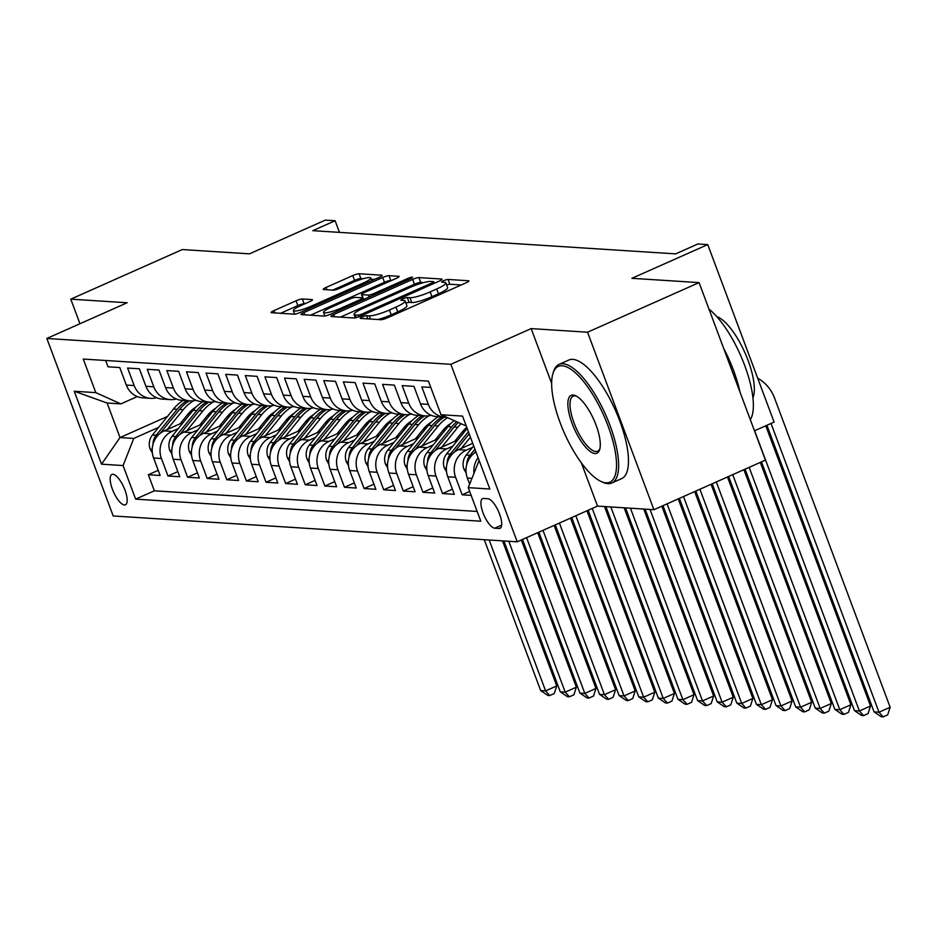<?xml version="1.0" encoding="UTF-8"?>
<svg xmlns="http://www.w3.org/2000/svg" width="937" height="937" viewBox="0 0 937 937"><rect width="100%" height="100%" fill="white"/><g stroke="black" fill="none" stroke-linecap="round" stroke-linejoin="round"><path stroke-width="1.41" d="M362.186 316.952A3.572 0.586 -20.5 0 0 360.195 318.287A3.572 0.586 -20.5 0 0 360.476 318.404L380.926 319.704A5.095 0.843 -20.5 0 0 387.227 317.889L466.052 282.833A5.095 0.843 -20.5 0 0 468.898 280.924A5.095 0.843 -20.5 0 0 468.5 280.76L448.05 279.449A3.572 0.586 -20.5 0 0 443.634 280.725A3.572 0.586 -20.5 0 0 441.643 282.072A3.572 0.586 -20.5 0 0 441.924 282.178L444.571 282.353A16.316 2.694 -20.5 0 1 445.836 282.869A16.316 2.694 -20.5 0 1 436.712 288.971L430.153 291.899A16.316 2.694 -20.5 0 1 409.973 297.732L407.326 297.568A3.572 0.586 -20.5 0 0 402.91 298.844A3.572 0.586 -20.5 0 0 400.919 300.18A3.572 0.586 -20.5 0 0 401.2 300.285L403.847 300.461A16.316 2.694 -20.5 0 1 405.112 300.976A16.316 2.694 -20.5 0 1 395.988 307.09L389.429 310.006A16.316 2.694 -20.5 0 1 369.248 315.839L366.601 315.675A3.572 0.586 -20.5 0 0 362.186 316.952M124.422 504.973A16.62 5.657 -114 0 0 125.429 504.809A16.62 5.657 -114 0 0 124.422 488.669A16.62 5.657 -114 0 0 112.944 474.274A16.62 5.657 -114 0 0 111.925 474.438A16.62 5.657 -114 0 0 112.932 490.578A16.62 5.657 -114 0 0 124.422 504.973M302.358 298.973A5.095 0.843 -20.5 0 0 296.057 300.8L273.944 310.639A5.095 0.843 -20.5 0 0 271.098 312.548A5.095 0.843 -20.5 0 0 271.484 312.712L294.206 314.164A5.095 0.843 -20.5 0 0 300.508 312.337L379.333 277.282A5.095 0.843 -20.5 0 0 382.179 275.373A5.095 0.843 -20.5 0 0 381.781 275.209L359.07 273.756A5.095 0.843 -20.5 0 0 352.757 275.583L326.053 287.46A5.095 0.843 -20.5 0 0 323.206 289.369A5.095 0.843 -20.5 0 0 323.593 289.533L333.314 290.154A5.095 0.843 -20.5 0 0 339.627 288.327L352.874 282.447A13.633 2.249 -20.5 0 1 370.794 277.996A13.633 2.249 -20.5 0 1 363.169 283.103L311.271 306.176A13.633 2.249 -20.5 0 1 293.351 310.627A13.633 2.249 -20.5 0 1 300.976 305.521L309.632 301.667A5.095 0.843 -20.5 0 0 312.478 299.758A5.095 0.843 -20.5 0 0 312.08 299.606L302.358 298.973L304.15 303.775A5.095 0.843 -20.5 0 0 297.849 305.603L280.561 313.286M581.373 462.913L597.525 506.097L653.909 509.705L587.546 332.213L699.072 282.611L631.901 278.312L707.74 244.592L697.936 243.96L675.636 253.88L312.806 230.666L335.118 220.745L325.303 220.125L249.465 253.845L182.293 249.558L70.767 299.149L79.961 323.745M587.546 332.213L531.162 328.606L450.861 364.317L46.85 338.468L127.151 302.756L70.767 299.149M333.806 314.469A5.095 0.843 -20.5 0 0 330.96 316.378A5.095 0.843 -20.5 0 0 331.358 316.542L354.069 317.994A5.095 0.843 -20.5 0 0 360.382 316.167L439.195 281.112A5.095 0.843 -20.5 0 0 442.041 279.203A5.095 0.843 -20.5 0 0 441.655 279.039L418.933 277.586A5.095 0.843 -20.5 0 0 412.631 279.413L333.806 314.469L334.661 316.753M324.143 316.074L301.421 314.621A5.095 0.843 -20.5 0 1 301.023 314.457A5.095 0.843 -20.5 0 1 303.881 312.548L382.694 277.504A5.095 0.843 -20.5 0 1 388.996 275.677L398.717 276.298A5.095 0.843 -20.5 0 1 399.115 276.462A5.095 0.843 -20.5 0 1 396.269 278.371L364.306 292.578A5.095 0.843 -20.5 0 0 361.448 294.487A5.095 0.843 -20.5 0 0 361.846 294.651L368.3 295.061A5.095 0.843 -20.5 0 0 374.601 293.246L407.876 278.441A3.572 0.586 -20.5 0 1 412.573 277.282A3.572 0.586 -20.5 0 1 410.582 278.617L330.445 314.246A5.095 0.843 -20.5 0 1 324.143 316.074M699.072 282.611L765.435 460.114L653.909 509.705M158.212 470.362L148.362 474.731L160.133 475.492L153.586 457.982L161.433 458.486A20.766 19.232 -86.3 0 1 172.103 431.36L178.241 428.619M177.831 471.616L167.981 475.996L179.74 476.746L173.193 459.235L181.04 459.739A20.766 19.232 -86.3 0 1 191.71 432.613L197.859 429.884M197.438 472.869L187.587 477.249L199.358 477.999L192.811 460.489L200.659 460.992A20.766 19.232 -86.3 0 1 211.329 433.866L217.466 431.137M217.044 474.122L207.206 478.502L218.965 479.252L212.418 461.742L220.265 462.246A20.766 19.232 -86.3 0 1 230.935 435.119L237.084 432.39M236.663 475.375L226.813 479.756L238.584 480.505L232.036 462.995L239.884 463.499A20.766 19.232 -86.3 0 1 250.554 436.373L256.691 433.644M256.269 476.628L246.431 481.009L258.19 481.759L251.643 464.248L259.49 464.752A20.766 19.232 -86.3 0 1 270.161 437.626L276.31 434.897M275.888 477.882L266.038 482.262L277.809 483.012L271.261 465.502L279.109 466.005A20.766 19.232 -86.3 0 1 289.779 438.879L295.916 436.15M295.495 479.135L285.644 483.515L297.416 484.277L290.868 466.767L298.716 467.258A20.766 19.232 -86.3 0 1 309.386 440.144L315.535 437.403M315.113 480.388L305.263 484.769L317.034 485.53L310.487 468.02L318.322 468.523A20.766 19.232 -86.3 0 1 328.992 441.397L335.141 438.657M334.72 481.653L324.87 486.034L336.641 486.783L330.093 469.273L337.941 469.777A20.766 19.232 -86.3 0 1 348.611 442.651L354.76 439.91M354.338 482.906L344.488 487.287L356.259 488.036L349.712 470.526L357.547 471.03A20.766 19.232 -86.3 0 1 368.218 443.904L374.367 441.175M373.945 484.16L364.095 488.54L375.866 489.29L369.319 471.779L377.166 472.283A20.766 19.232 -86.3 0 1 387.836 445.157L393.973 442.428M393.563 485.413L383.713 489.793L395.473 490.543L388.925 473.033L396.773 473.536A20.766 19.232 -86.3 0 1 407.443 446.41L413.592 443.681M413.17 486.666L403.32 491.047L415.091 491.796L408.544 474.286L416.391 474.79A20.766 19.232 -86.3 0 1 427.061 447.663L433.199 444.934M432.789 487.919L422.938 492.3L434.698 493.049L428.15 475.539L435.998 476.043A20.766 19.232 -86.3 0 1 446.668 448.917L452.817 446.188M452.395 489.173L442.545 493.553L454.316 494.314L447.769 476.804L455.616 477.296A20.766 19.232 -86.3 0 1 466.286 450.182L472.424 447.441M469.683 491.468L462.164 494.806L471.147 495.38M430.797 387.45L421.802 386.876L428.35 404.386A20.766 19.232 -86.3 0 0 444.864 417.176A20.766 19.232 -86.3 0 0 446.516 417.199M444.864 417.176L437.029 416.672A20.766 19.232 93.7 0 1 420.502 403.882L413.955 386.372L402.196 385.622L408.731 403.133A20.766 19.232 -86.3 0 0 425.257 415.923A20.766 19.232 -86.3 0 0 431.207 415.302M425.257 415.923L417.41 415.419A20.766 19.232 93.7 0 1 400.895 402.629L394.348 385.119L382.577 384.357L389.124 401.868A20.766 19.232 -86.3 0 0 405.639 414.669A20.766 19.232 -86.3 0 0 411.589 414.049M405.639 414.669L397.803 414.166A20.766 19.232 93.7 0 1 381.277 401.376L374.73 383.865L362.97 383.104L369.518 400.614A20.766 19.232 -86.3 0 0 386.032 413.416A20.766 19.232 -86.3 0 0 391.982 412.784M386.032 413.416L378.185 412.912A20.766 19.232 93.7 0 1 361.67 400.111L355.123 382.612L343.352 381.851L349.899 399.361A20.766 19.232 -86.3 0 0 366.414 412.151A20.766 19.232 -86.3 0 0 372.364 411.53M366.414 412.151L358.578 411.659A20.766 19.232 93.7 0 1 342.052 398.857L335.505 381.347L323.745 380.598L330.292 398.108A20.766 19.232 -86.3 0 0 346.807 410.898A20.766 19.232 -86.3 0 0 352.757 410.277M346.807 410.898L338.96 410.406A20.766 19.232 93.7 0 1 322.445 397.604L315.898 380.094L304.127 379.344L310.674 396.855A20.766 19.232 -86.3 0 0 327.2 409.645A20.766 19.232 -86.3 0 0 333.139 409.024M327.2 409.645L319.353 409.141A20.766 19.232 93.7 0 1 302.827 396.351L296.279 378.841L284.52 378.091L291.067 395.601A20.766 19.232 -86.3 0 0 307.582 408.391A20.766 19.232 -86.3 0 0 313.532 407.771M307.582 408.391L299.735 407.888A20.766 19.232 93.7 0 1 283.22 395.098L276.673 377.588L264.902 376.838L271.449 394.348A20.766 19.232 -86.3 0 0 287.975 407.138A20.766 19.232 -86.3 0 0 293.913 406.517M287.975 407.138L280.128 406.635A20.766 19.232 93.7 0 1 263.613 393.845L257.066 376.334L245.295 375.585L251.842 393.095A20.766 19.232 -86.3 0 0 268.357 405.885A20.766 19.232 -86.3 0 0 274.307 405.264M268.357 405.885L260.509 405.381A20.766 19.232 93.7 0 1 243.995 392.591L237.448 375.081L225.676 374.332L232.224 391.842A20.766 19.232 -86.3 0 0 248.75 404.632A20.766 19.232 -86.3 0 0 254.688 404.011M248.75 404.632L240.903 404.128A20.766 19.232 93.7 0 1 224.388 391.338L217.841 373.828L206.07 373.067L212.617 390.577A20.766 19.232 -86.3 0 0 229.132 403.378A20.766 19.232 -86.3 0 0 235.082 402.758M229.132 403.378L221.284 402.875A20.766 19.232 93.7 0 1 204.77 390.085L198.222 372.575L186.463 371.813L192.999 389.323A20.766 19.232 -86.3 0 0 209.525 402.125A20.766 19.232 -86.3 0 0 215.475 401.493M209.525 402.125L201.678 401.622A20.766 19.232 93.7 0 1 185.163 388.82L178.616 371.31L166.845 370.56L173.392 388.07A20.766 19.232 -86.3 0 0 189.906 400.86A20.766 19.232 -86.3 0 0 195.856 400.24M189.906 400.86L182.071 400.368A20.766 19.232 93.7 0 1 165.544 387.567L158.997 370.056L147.238 369.307L153.785 386.817A20.766 19.232 -86.3 0 0 170.3 399.607A20.766 19.232 -86.3 0 0 176.25 398.986M170.3 399.607L162.452 399.103A20.766 19.232 93.7 0 1 145.938 386.313L139.39 368.803L127.619 368.054L134.167 385.564A20.766 19.232 -86.3 0 0 150.681 398.354A20.766 19.232 -86.3 0 0 156.631 397.733M207.276 415.712L210.485 414.283M153.586 457.982A20.766 19.232 93.7 0 1 164.256 430.856L183.301 422.388M226.895 416.965L230.092 415.536M173.193 459.235A20.766 19.232 93.7 0 1 183.863 432.109L202.907 423.641M246.501 418.218L249.71 416.801M192.811 460.489A20.766 19.232 93.7 0 1 203.481 433.362L222.526 424.894M266.12 419.471L269.317 418.054M212.418 461.742A20.766 19.232 93.7 0 1 223.088 434.616L242.133 426.148M285.726 420.736L288.936 419.307M232.036 462.995A20.766 19.232 93.7 0 1 242.706 435.869L261.739 427.401M305.333 421.99L308.542 420.561M251.643 464.248A20.766 19.232 93.7 0 1 262.313 437.122L281.358 428.666M324.952 423.243L328.161 421.814M271.261 465.502A20.766 19.232 93.7 0 1 281.932 438.387L300.964 429.919M344.558 424.496L347.768 423.067M290.868 466.767A20.766 19.232 93.7 0 1 301.538 439.64L320.583 431.172M364.177 425.749L367.386 424.32M310.487 468.02A20.766 19.232 93.7 0 1 321.157 440.894L340.19 432.425M383.783 427.003L386.993 425.574M330.093 469.273A20.766 19.232 93.7 0 1 340.763 442.147L359.808 433.679M403.402 428.256L406.599 426.839M349.712 470.526A20.766 19.232 93.7 0 1 360.382 443.4L379.415 434.932M423.009 429.509L426.218 428.092M369.319 471.779A20.766 19.232 93.7 0 1 379.989 444.653L399.033 436.185M442.627 430.774L445.825 429.345M388.925 473.033A20.766 19.232 93.7 0 1 399.595 445.907L418.64 437.438M462.234 432.027L465.443 430.598M408.544 474.286A20.766 19.232 93.7 0 1 419.214 447.16L438.258 438.692M428.15 475.539A20.766 19.232 93.7 0 1 438.821 448.425L457.865 439.957M447.769 476.804A20.766 19.232 93.7 0 1 458.439 449.678L472.74 443.318M487.908 498.73L483.597 498.461A16.093 5.481 -114 0 0 482.614 498.613A16.093 5.481 -114 0 0 483.586 514.249A16.093 5.481 -114 0 0 494.713 528.199L499.023 528.48A16.093 5.481 -114 0 0 500.007 528.316A16.093 5.481 -114 0 0 499.034 512.68A16.093 5.481 -114 0 0 487.908 498.73M450.861 364.317L517.224 541.809L113.213 515.971L46.85 338.468M148.362 474.731L154.371 490.812L135.642 499.14L480.81 521.218L468.254 487.638L479.135 460.418M135.642 499.14L123.087 465.56L101.512 464.178L74.246 391.256L95.82 392.638L83.264 359.058L428.432 381.136L440.987 414.716L462.562 416.098L489.828 489.02L468.254 487.638M105.647 360.487L108.013 366.8L119.772 367.55L126.319 385.06A20.766 19.232 93.7 0 0 142.846 397.85L150.681 398.354M469.648 484.113L467.376 478.057A20.766 19.232 -86.3 0 1 475.984 452.009M473.958 473.15A20.766 19.232 -86.3 0 1 478.128 457.713M462.164 494.806L455.616 477.296M442.545 493.553L435.998 476.043M422.938 492.3L416.391 474.79M403.32 491.047L396.773 473.536M383.713 489.793L377.166 472.283M364.095 488.54L357.547 471.03M344.488 487.287L337.941 469.777M324.87 486.034L318.322 468.523M305.263 484.769L298.716 467.258M285.644 483.515L279.109 466.005M266.038 482.262L259.49 464.752M246.431 481.009L239.884 463.499M226.813 479.756L220.265 462.246M207.206 478.502L200.659 460.992M187.587 477.249L181.04 459.739M167.981 475.996L161.433 458.486M154.371 490.812L477.156 511.461M167.477 416.45L120.018 437.556L133.757 438.434L158.634 427.366M187.669 414.459L190.867 413.03M466.263 425.995L440.987 414.716M754.484 430.809L774.103 422.083L707.74 244.592M597.525 506.097L517.224 541.809M339.463 232.376L335.118 220.745M137.27 396.585L120.838 403.894L107.111 403.015L120.018 437.556L101.512 464.178M95.82 392.638L120.838 403.894M133.757 438.434L123.087 465.56M74.246 391.256L107.111 403.015M531.162 328.606L551.659 383.42M377.974 319.517A16.316 2.694 -20.5 0 0 391.221 314.809L389.429 310.006M405.112 300.976L406.904 305.778A16.316 2.694 -20.5 0 1 397.78 311.88L391.221 314.809M445.836 282.869L447.628 287.671A16.316 2.694 -20.5 0 1 438.504 293.773L431.945 296.689A16.316 2.694 -20.5 0 1 411.765 302.534L409.118 302.358A3.572 0.586 -20.5 0 0 405.92 303.143M461.227 284.977L449.842 284.251A3.572 0.586 -20.5 0 0 446.644 285.035M423.688 282.576L420.725 282.388A5.095 0.843 -20.5 0 0 414.423 284.216L340.436 317.116M358.086 315.125A3.572 0.586 -20.5 0 0 362.502 313.848L431.688 283.079A3.572 0.586 -20.5 0 0 433.679 281.744A3.572 0.586 -20.5 0 0 433.398 281.639L430.61 281.451A16.316 2.694 -20.5 0 0 410.441 287.296L363.146 308.32A16.316 2.694 -20.5 0 0 354.034 314.434A16.316 2.694 -20.5 0 0 355.299 314.949L358.086 315.125L358.73 316.835M310.498 315.207L384.486 282.295L382.694 277.504M391.443 280.514L390.799 280.468A5.095 0.843 -20.5 0 0 384.486 282.295M361.448 294.487L363.251 299.29A5.095 0.843 -20.5 0 0 363.638 299.453L363.708 299.453M331.136 307.336A13.633 2.249 -20.5 0 0 323.511 312.443A13.633 2.249 -20.5 0 0 341.431 307.992L359.714 299.863A5.095 0.843 -20.5 0 0 362.56 297.954A5.095 0.843 -20.5 0 0 362.162 297.79L355.72 297.38A5.095 0.843 -20.5 0 0 349.419 299.208L331.136 307.336M304.794 303.822L304.15 303.775M363.181 278.711L360.862 278.558A5.095 0.843 -20.5 0 0 354.561 280.386L332.67 290.119M374.507 279.437L371.251 279.226M766.923 425.281L874.092 711.909L879 712.225L890.15 707.259L774.548 398.073A38.944 36.051 93.7 0 0 757.705 378.232M771.034 423.454L879 712.225L883.204 716.875L881.237 716.746L874.092 711.909M890.15 707.259L887.667 714.896L883.204 716.875M605.958 482.813A63.353 21.574 -114 0 0 608.008 425.82A63.353 21.574 -114 0 0 562.2 365.758A63.353 21.574 -114 0 0 552.947 373.512A63.353 21.574 -114 0 0 564.367 433.058A63.353 21.574 -114 0 0 600.933 481.419A63.353 21.574 -114 0 0 605.958 482.813M552.947 373.512L553.521 371.661A64.911 22.101 66 0 1 559.038 364.388A64.911 22.101 66 0 1 562.996 363.732A64.911 22.101 66 0 1 607.855 419.975A64.911 22.101 66 0 1 611.791 483A64.911 22.101 66 0 1 607.832 483.656A64.911 22.101 66 0 1 602.69 482.227L600.933 481.419M595.018 453.555A31.671 10.787 66 0 1 572.12 423.524A31.671 10.787 66 0 1 573.139 395.027A31.671 10.787 66 0 1 575.646 395.719A31.671 10.787 66 0 1 593.941 419.905A31.671 10.787 66 0 1 599.645 449.678A31.671 10.787 66 0 1 595.018 453.555M576.56 396.187A30.113 10.26 -114 0 0 575.013 395.871A30.113 10.26 -114 0 0 573.175 396.175A30.113 10.26 -114 0 0 575.002 425.421A30.113 10.26 -114 0 0 595.815 451.517A30.113 10.26 -114 0 0 597.654 451.212A30.113 10.26 -114 0 0 599.903 448.694M708.981 309.116A64.911 22.101 66 0 1 744.657 365.348A64.911 22.101 66 0 1 750.314 419.659M723.657 348.353A64.911 22.101 66 0 1 739.984 392.041M716.77 316.577A46.733 15.917 66 0 1 744.95 352.745A46.733 15.917 66 0 1 752.926 397.897M559.038 364.388L568.853 360.019A64.911 22.101 66 0 1 572.812 359.363A64.911 22.101 66 0 1 617.67 415.606A64.911 22.101 66 0 1 621.606 478.643L611.791 483M466.157 473.033L463.897 469.074A13.762 12.743 -86.3 0 1 466.251 455.066L473.7 445.871M474.052 453.332L475.715 451.283M474.93 449.186L469.987 455.3A13.762 12.743 93.7 0 0 466.802 464.365M761.465 461.882L854.485 710.656L859.381 710.972L870.543 706.006L765.775 425.796M754.613 430.751L859.381 710.972L863.586 715.622L861.63 715.493L854.485 710.656M870.543 706.006L868.049 713.643L863.586 715.622M461.355 448.378L470.444 437.157M446.539 471.768L444.29 467.821A13.762 12.743 -86.3 0 1 446.644 453.813L467.176 428.443M454.433 452.079L469.203 433.854M468.418 431.758L450.369 454.047A13.762 12.743 93.7 0 0 447.183 463.112M745.056 469.179L834.867 709.403L839.775 709.707L850.925 704.753L760.305 462.386M749.155 467.352L839.775 709.707L843.979 714.369L842.023 714.24L834.867 709.403M850.925 704.753L848.442 712.378L843.979 714.369M454.656 441.374L462.538 431.652A32.971 30.523 -86.3 0 1 466.767 427.331M441.749 447.125L457.853 427.237A39.729 36.766 -86.3 0 1 461.051 423.747M426.932 470.515L424.684 466.567A13.762 12.743 -86.3 0 1 427.038 452.559L448.038 426.604A39.729 36.766 -86.3 0 1 454.094 420.619M434.827 450.826L454.129 426.991A39.729 36.766 -86.3 0 1 458.357 422.54M456.694 421.779A39.729 36.766 93.7 0 0 451.775 426.85L430.762 452.794A13.762 12.743 93.7 0 0 427.577 461.859M728.635 476.476L815.26 708.149L820.156 708.454L831.318 703.5L743.896 469.695M732.746 474.649L820.156 708.454L824.373 713.116L822.405 712.987L815.26 708.149M831.318 703.5L828.823 711.124L824.373 713.116M435.049 440.121L442.932 430.399A32.971 30.523 -86.3 0 1 451.142 423.208M422.13 445.871L438.235 425.984A39.729 36.766 -86.3 0 1 447.558 417.679M407.314 469.261L405.065 465.314A13.762 12.743 -86.3 0 1 407.419 451.294L428.432 425.351A39.729 36.766 -86.3 0 1 438.235 416.754M415.208 449.573L434.51 425.738A39.729 36.766 -86.3 0 1 444.314 417.141M441.971 416.988A39.729 36.766 93.7 0 0 432.156 425.597L411.144 451.54A13.762 12.743 93.7 0 0 407.958 460.606M712.225 483.773L795.642 706.885L800.549 707.201L811.7 702.246L727.487 476.992M716.325 481.946L800.549 707.201L804.754 711.862L802.798 711.733L795.642 706.885M811.7 702.246L809.217 709.871L804.754 711.862M415.431 438.867L423.313 429.134A32.971 30.523 -86.3 0 1 431.535 421.955M402.523 444.606L418.628 424.73A39.729 36.766 -86.3 0 1 429.052 415.759M387.707 468.008L385.458 464.061A13.762 12.743 -86.3 0 1 387.813 450.041L408.825 424.098A39.729 36.766 -86.3 0 1 418.628 415.501M395.601 448.319L414.904 424.484A39.729 36.766 -86.3 0 1 424.707 415.887M422.353 415.735A39.729 36.766 93.7 0 0 412.549 424.332L391.537 450.287A13.762 12.743 93.7 0 0 388.351 459.353M695.816 491.07L776.035 705.631L780.931 705.948L792.093 700.993L711.066 484.288M699.916 489.255L780.931 705.948L785.147 710.597L783.18 710.48L776.035 705.631M792.093 700.993L789.61 708.618L785.147 710.597M395.824 437.614L403.706 427.881A32.971 30.523 -86.3 0 1 411.929 420.701M382.905 443.353L399.01 423.465A39.729 36.766 -86.3 0 1 409.434 414.505M368.1 466.755L365.84 462.808A13.762 12.743 -86.3 0 1 368.194 448.788L389.206 422.845A39.729 36.766 -86.3 0 1 399.01 414.248M375.983 447.066L395.285 423.231A39.729 36.766 -86.3 0 1 405.1 414.634M402.746 414.482A39.729 36.766 93.7 0 0 392.931 423.079L371.919 449.034A13.762 12.743 93.7 0 0 368.733 458.088M679.395 498.379L756.417 704.378L761.324 704.694L772.475 699.74L694.657 491.585M683.506 496.551L761.324 704.694L765.529 709.344L763.573 709.227L756.417 704.378M772.475 699.74L769.991 707.365L765.529 709.344M376.205 436.361L384.088 426.628A32.971 30.523 -86.3 0 1 392.31 419.436M363.298 442.1L379.403 422.212A39.729 36.766 -86.3 0 1 389.827 413.252M348.482 465.502L346.233 461.554A13.762 12.743 -86.3 0 1 348.587 447.535L369.6 421.591A39.729 36.766 -86.3 0 1 379.403 412.983M356.376 445.813L375.678 421.978A39.729 36.766 -86.3 0 1 385.482 413.381M383.128 413.229A39.729 36.766 93.7 0 0 373.324 421.826L352.312 447.769A13.762 12.743 93.7 0 0 349.126 456.834M662.986 505.675L736.81 703.125L741.717 703.441L752.868 698.475L678.236 498.894M667.085 503.848L741.717 703.441L745.922 708.091L743.955 707.974L736.81 703.125M752.868 698.475L750.385 706.111L745.922 708.091M356.599 435.108L364.481 425.375A32.971 30.523 -86.3 0 1 372.703 418.183M343.692 440.847L359.785 420.959A39.729 36.766 -86.3 0 1 370.209 411.999M328.875 464.248L326.615 460.29A13.762 12.743 -86.3 0 1 328.969 446.281L349.981 420.338A39.729 36.766 -86.3 0 1 359.796 411.73M336.77 444.56L356.06 420.725A39.729 36.766 -86.3 0 1 365.875 412.116M363.521 411.975A39.729 36.766 93.7 0 0 353.706 420.572L332.694 446.516A13.762 12.743 93.7 0 0 329.508 455.581M645.136 509.154L717.192 701.872L722.099 702.188L733.249 697.222L661.827 506.191M650.044 509.459L722.099 702.188L726.304 706.838L724.348 706.709L717.192 701.872M733.249 697.222L730.766 704.858L726.304 706.838M336.992 433.854L344.863 424.121A32.971 30.523 -86.3 0 1 353.085 416.93M324.073 439.594L340.178 419.706A39.729 36.766 -86.3 0 1 350.602 410.734M309.257 462.995L307.008 459.036A13.762 12.743 -86.3 0 1 309.362 445.028L330.374 419.085A39.729 36.766 -86.3 0 1 340.178 410.476M317.151 443.306L336.453 419.471A39.729 36.766 -86.3 0 1 346.257 410.863M343.902 410.722A39.729 36.766 93.7 0 0 334.099 419.319L313.087 445.262A13.762 12.743 93.7 0 0 309.901 454.328M625.529 507.889L697.585 700.618L702.492 700.935L713.643 695.968L643.754 509.06M630.437 508.205L702.492 700.935L706.697 705.584L704.729 705.456L697.585 700.618M713.643 695.968L711.16 703.605L706.697 705.584M317.374 432.601L325.256 422.868A32.971 30.523 -86.3 0 1 333.478 415.677M304.466 438.34L320.571 418.452A39.729 36.766 -86.3 0 1 330.995 409.481M289.65 461.73L287.39 457.783A13.762 12.743 -86.3 0 1 289.744 443.775L310.756 417.82A39.729 36.766 -86.3 0 1 320.571 409.223M297.544 442.041L316.835 418.218A39.729 36.766 -86.3 0 1 326.65 409.61M324.296 409.457A39.729 36.766 93.7 0 0 314.481 418.066L293.468 444.009A13.762 12.743 93.7 0 0 290.283 453.075M605.923 506.636L677.978 699.365L682.874 699.681L694.024 694.715L624.147 507.807M610.819 506.952L682.874 699.681L687.079 704.331L685.123 704.202L677.978 699.365M694.024 694.715L691.541 702.352L687.079 704.331M297.767 431.336L305.638 421.615A32.971 30.523 -86.3 0 1 313.86 414.423M284.848 437.087L300.953 417.199A39.729 36.766 -86.3 0 1 311.377 408.227M270.032 460.477L267.783 456.53A13.762 12.743 -86.3 0 1 270.137 442.522L291.149 416.567A39.729 36.766 -86.3 0 1 300.953 407.97M277.926 440.788L297.228 416.965A39.729 36.766 -86.3 0 1 307.031 408.356M304.677 408.204A39.729 36.766 93.7 0 0 294.874 416.813L273.862 442.756A13.762 12.743 93.7 0 0 270.676 451.821M588.131 510.278L658.36 698.112L663.267 698.416L674.417 693.462L604.529 506.554M592.243 508.451L663.267 698.416L667.472 703.078L665.504 702.949L658.36 698.112M674.417 693.462L671.934 701.087L667.472 703.078M278.148 430.083L286.031 420.362A32.971 30.523 -86.3 0 1 294.253 413.17M265.241 435.834L281.346 415.946A39.729 36.766 -86.3 0 1 291.77 406.974M250.425 459.224L248.164 455.277A13.762 12.743 -86.3 0 1 250.519 441.257L271.531 415.314A39.729 36.766 -86.3 0 1 281.346 406.717M258.319 439.535L277.61 415.7A39.729 36.766 -86.3 0 1 287.425 407.103M285.071 406.951A39.729 36.766 93.7 0 0 275.267 415.559L254.255 441.503A13.762 12.743 93.7 0 0 251.069 450.568M571.722 517.575L638.753 696.847L643.649 697.163L654.811 692.209L586.972 510.794M575.822 515.748L643.649 697.163L647.854 701.825L645.898 701.696L638.753 696.847M654.811 692.209L652.316 699.834L647.854 701.825M258.542 428.83L266.413 419.108A32.971 30.523 -86.3 0 1 274.635 411.917M245.623 434.569L261.728 414.693A39.729 36.766 -86.3 0 1 272.152 405.721M230.807 457.97L228.558 454.023A13.762 12.743 -86.3 0 1 230.912 440.003L251.924 414.06A39.729 36.766 -86.3 0 1 261.728 405.463M238.701 438.282L258.003 414.447A39.729 36.766 -86.3 0 1 267.806 405.85M265.452 405.698A39.729 36.766 93.7 0 0 255.649 414.295L234.637 440.249A13.762 12.743 93.7 0 0 231.451 449.315M555.301 524.872L619.134 695.594L624.042 695.91L635.192 690.956L570.563 518.091M559.412 523.057L624.042 695.91L628.247 700.571L626.291 700.443L619.134 695.594M635.192 690.956L632.709 698.58L628.247 700.571M238.923 427.577L246.806 417.843A32.971 30.523 -86.3 0 1 255.028 410.664M226.016 433.316L242.121 413.44A39.729 36.766 -86.3 0 1 252.545 404.468M211.2 456.717L208.951 452.77A13.762 12.743 -86.3 0 1 211.293 438.75L232.306 412.807A39.729 36.766 -86.3 0 1 242.121 404.21M219.094 437.029L238.396 413.194A39.729 36.766 -86.3 0 1 248.2 404.597M245.845 404.444A39.729 36.766 93.7 0 0 236.042 413.041L215.03 438.996A13.762 12.743 93.7 0 0 211.844 448.05M538.892 532.181L599.528 694.34L604.424 694.657L615.586 689.702L554.154 525.388M542.991 530.354L604.424 694.657L608.64 699.307L606.672 699.189L599.528 694.34M615.586 689.702L613.091 697.327L608.64 699.307M219.317 426.323L227.187 416.59A32.971 30.523 -86.3 0 1 235.41 409.399M206.398 432.062L222.502 412.175A39.729 36.766 -86.3 0 1 232.926 403.215M191.581 455.464L189.333 451.517A13.762 12.743 -86.3 0 1 191.687 437.497L212.699 411.554A39.729 36.766 -86.3 0 1 222.502 402.945M199.476 435.775L218.778 411.94A39.729 36.766 -86.3 0 1 228.581 403.343M226.227 403.191A39.729 36.766 93.7 0 0 216.424 411.788L195.411 437.731A13.762 12.743 93.7 0 0 192.226 446.797M522.483 539.478L579.909 693.087L584.817 693.403L595.967 688.437L537.733 532.696M526.582 537.651L584.817 693.403L589.022 698.053L587.066 697.936L579.909 693.087M595.967 688.437L593.484 696.074L589.022 698.053M199.698 425.07L207.581 415.337A32.971 30.523 -86.3 0 1 215.803 408.145M186.791 430.809L202.896 410.921A39.729 36.766 -86.3 0 1 213.32 401.961M171.975 454.211L169.726 450.252A13.762 12.743 -86.3 0 1 172.08 436.244L193.092 410.301A39.729 36.766 -86.3 0 1 202.896 401.692M179.869 434.522L199.171 410.687A39.729 36.766 -86.3 0 1 208.974 402.09M206.62 401.938A39.729 36.766 93.7 0 0 196.817 410.535L175.805 436.478A13.762 12.743 93.7 0 0 172.619 445.543M503.895 540.965L560.303 691.834L565.198 692.15L576.36 687.184L521.323 539.993M508.791 541.27L565.198 692.15L569.415 696.8L567.447 696.671L560.303 691.834M576.36 687.184L573.866 694.821L569.415 696.8M180.091 423.817L187.974 414.084A32.971 30.523 -86.3 0 1 196.196 406.892M167.173 429.556L183.277 409.668A39.729 36.766 -86.3 0 1 193.701 400.708M152.356 452.958L150.107 448.999A13.762 12.743 -86.3 0 1 152.462 434.991L173.474 409.047A39.729 36.766 -86.3 0 1 183.277 400.439M160.25 433.269L179.553 409.434A39.729 36.766 -86.3 0 1 189.368 400.825M187.013 400.685A39.729 36.766 93.7 0 0 177.198 409.282L156.186 435.225A13.762 12.743 93.7 0 0 153 444.29M484.277 539.7L540.684 690.581L545.592 690.897L556.742 685.931L502.513 540.872M489.184 540.017L545.592 690.897L549.796 695.547L547.84 695.418L540.684 690.581M556.742 685.931L554.259 693.567L549.796 695.547M164.256 430.856L172.103 431.36M183.863 432.109L191.71 432.613M203.481 433.362L211.329 433.866M223.088 434.616L230.935 435.119M242.706 435.869L250.554 436.373M262.313 437.122L270.161 437.626M281.932 438.387L289.779 438.879M301.538 439.64L309.386 440.144M321.157 440.894L328.992 441.397M340.763 442.147L348.611 442.651M360.382 443.4L368.218 443.904M379.989 444.653L387.836 445.157M399.595 445.907L407.443 446.41M419.214 447.16L427.061 447.663M438.821 448.425L446.668 448.917M458.439 449.678L466.286 450.182M126.319 385.06L134.167 385.564M145.938 386.313L153.785 386.817M165.544 387.567L173.392 388.07M185.163 388.82L192.999 389.323M204.77 390.085L212.617 390.577M224.388 391.338L232.224 391.842M243.995 392.591L251.842 393.095M263.613 393.845L271.449 394.348M283.22 395.098L291.067 395.601M302.827 396.351L310.674 396.855M322.445 397.604L330.292 398.108M342.052 398.857L349.899 399.361M361.67 400.111L369.518 400.614M381.277 401.376L389.124 401.868M400.895 402.629L408.731 403.133M420.502 403.882L428.35 404.386M467.376 478.057L471.908 478.338M500.791 527.695L499.023 528.48M501.646 525.118L494.713 528.199M370.443 319.037L369.248 315.839M397.78 311.88L395.988 307.09M409.118 302.358L407.326 297.568M411.765 302.534L409.973 297.732M431.945 296.689L430.153 291.899M438.504 293.773L436.712 288.971M449.842 284.251L448.05 279.449M367.796 318.873L366.601 315.675M414.423 284.216L412.631 279.413M420.725 282.388L418.933 277.586M362.935 315.031L362.502 313.848M432.121 284.262L431.688 283.079M356.294 317.62L355.299 314.949M304.724 314.832L303.881 312.548M390.799 280.468L388.996 275.677M363.638 299.453L361.846 294.651M369.049 297.088L368.3 295.061M375.046 294.417L374.601 293.246M408.321 279.624L407.876 278.441M341.864 309.175L341.431 307.992M360.148 301.035L359.714 299.863M311.716 307.348L311.271 306.176M363.603 284.274L363.169 283.103M326.908 289.744L326.053 287.46M354.561 280.386L352.757 275.583M360.862 278.558L359.07 273.756M274.799 312.923L273.944 310.639M297.849 305.603L296.057 300.8M464.038 469.32L466.005 469.449M466.251 455.066L469.987 455.3M444.431 468.067L446.399 468.195M446.644 453.813L450.369 454.047M424.812 466.813L426.78 466.942M454.129 426.991L457.853 427.237M448.038 426.604L451.775 426.85M427.038 452.559L430.762 452.794M405.206 465.56L407.173 465.677M434.51 425.738L438.235 425.984M428.432 425.351L432.156 425.597M407.419 451.294L411.144 451.54M385.587 464.307L387.555 464.424M414.904 424.484L418.628 424.73M408.825 424.098L412.549 424.332M387.813 450.041L391.537 450.287M365.98 463.042L367.948 463.171M395.285 423.231L399.01 423.465M389.206 422.845L392.931 423.079M368.194 448.788L371.919 449.034M346.362 461.789L348.341 461.918M375.678 421.978L379.403 422.212M369.6 421.591L373.324 421.826M348.587 447.535L352.312 447.769M326.755 460.535L328.723 460.664M356.06 420.725L359.785 420.959M349.981 420.338L353.706 420.572M328.969 446.281L332.694 446.516M307.137 459.282L309.116 459.411M336.453 419.471L340.178 419.706M330.374 419.085L334.099 419.319M309.362 445.028L313.087 445.262M287.53 458.029L289.498 458.158M316.835 418.218L320.571 418.452M310.756 417.82L314.481 418.066M289.744 443.775L293.468 444.009M267.923 456.776L269.891 456.905M297.228 416.965L300.953 417.199M291.149 416.567L294.874 416.813M270.137 442.522L273.862 442.756M248.305 455.523L250.273 455.651M277.61 415.7L281.346 415.946M271.531 415.314L275.267 415.559M250.519 441.257L254.255 441.503M228.698 454.269L230.666 454.386M258.003 414.447L261.728 414.693M251.924 414.06L255.649 414.295M230.912 440.003L234.637 440.249M209.08 453.016L211.048 453.133M238.396 413.194L242.121 413.44M232.306 412.807L236.042 413.041M211.293 438.75L215.03 438.996M189.473 451.751L191.441 451.88M218.778 411.94L222.502 412.175M212.699 411.554L216.424 411.788M191.687 437.497L195.411 437.731M169.855 450.498L171.822 450.627M199.171 410.687L202.896 410.921M193.092 410.301L196.817 410.535M172.08 436.244L175.805 436.478M150.248 449.245L152.216 449.373M179.553 409.434L183.277 409.668M173.474 409.047L177.198 409.282M152.462 434.991L156.186 435.225M434.264 283.314L433.679 281.744M355.31 317.854L354.034 314.434M324.858 316.027L323.511 312.443M363.205 299.676L362.56 297.954M294.675 314.141L293.351 310.627M371.778 280.643L370.794 277.996"/></g></svg>
